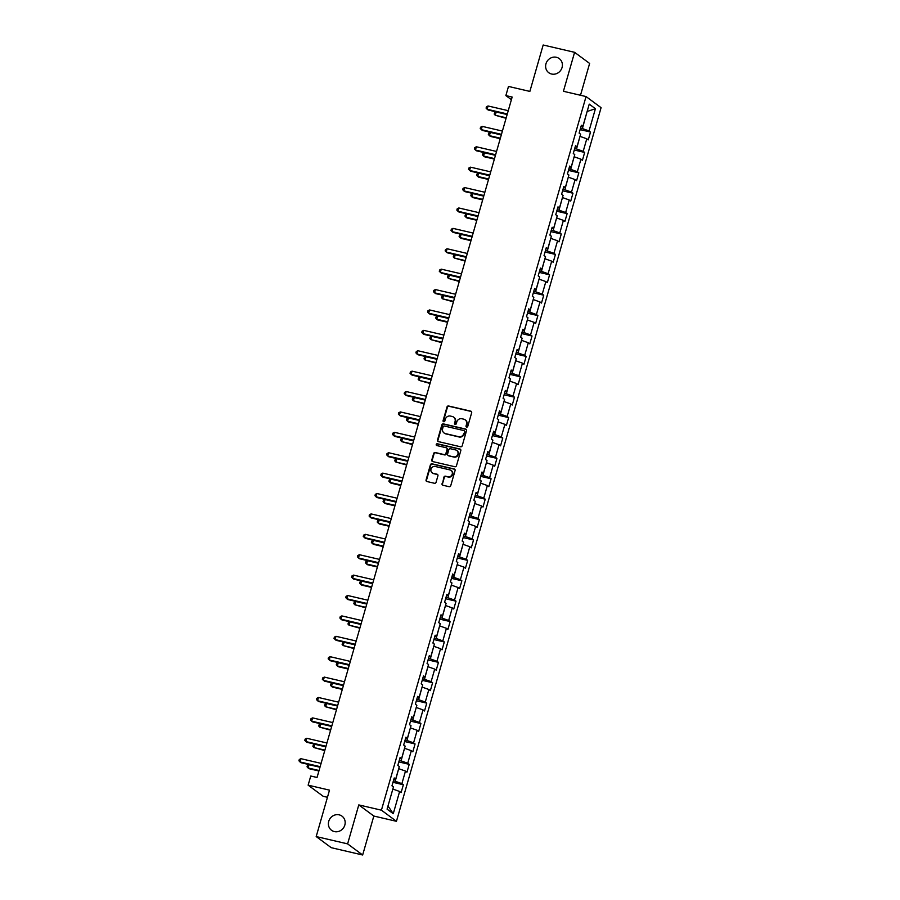 <?xml version="1.0" encoding="UTF-8"?>
<svg xmlns="http://www.w3.org/2000/svg" width="900" height="900" viewBox="0 0 900 900"><rect width="100%" height="100%" fill="white"/><g stroke="black" fill="none" stroke-linecap="round" stroke-linejoin="round"><path stroke-width="1.35" d="M466.639 427.072A0.945 0.878 -53.5 0 0 467.764 426.375L471.668 412.74A1.35 1.249 -53.5 0 0 470.801 411.165L448.594 405.99A1.35 1.249 -53.5 0 0 446.996 406.991L443.081 420.626A0.945 0.878 -53.5 0 0 443.689 421.729A0.945 0.878 -53.5 0 0 444.814 421.031L445.32 419.265A4.309 4.005 -53.5 0 1 450.439 416.07L452.295 416.509A4.309 4.005 -53.5 0 1 455.062 421.537L454.556 423.293A0.945 0.878 -53.5 0 0 455.164 424.395A0.945 0.878 -53.5 0 0 456.289 423.697L456.795 421.931A4.309 4.005 -53.5 0 1 461.914 418.748L463.77 419.175A4.309 4.005 -53.5 0 1 466.537 424.204L466.031 425.97A0.945 0.878 -53.5 0 0 466.639 427.072M339.176 814.849A8.786 8.168 -53.5 0 0 329.332 819.788A8.786 8.168 -53.5 0 0 331.549 830.284A8.786 8.168 -53.5 0 0 334.384 831.589A8.786 8.168 -53.5 0 0 344.228 826.65A8.786 8.168 -53.5 0 0 342.011 816.154A8.786 8.168 -53.5 0 0 339.176 814.849M556.403 57.285A8.786 8.168 -53.5 0 0 546.57 62.224A8.786 8.168 -53.5 0 0 548.775 72.72A8.786 8.168 -53.5 0 0 551.61 74.025A8.786 8.168 -53.5 0 0 561.454 69.086A8.786 8.168 -53.5 0 0 559.238 58.59A8.786 8.168 -53.5 0 0 556.403 57.285M442.046 483.671A1.35 1.249 -53.5 0 0 442.912 485.246L449.145 486.697A1.35 1.249 -53.5 0 0 450.743 485.696L455.085 470.554A1.35 1.249 -53.5 0 0 454.219 468.979L432.011 463.815A1.35 1.249 -53.5 0 0 430.414 464.805L426.071 479.947A1.35 1.249 -53.5 0 0 426.938 481.522L434.464 483.277A1.35 1.249 -53.5 0 0 436.061 482.276L437.929 475.796A1.35 1.249 -53.5 0 0 437.062 474.221L433.327 473.355A3.6 3.353 -53.5 0 1 431.257 468.517A3.6 3.353 -53.5 0 1 435.296 466.493L449.91 469.901A3.6 3.353 -53.5 0 1 451.98 474.739A3.6 3.353 -53.5 0 1 447.941 476.764L445.511 476.19A1.35 1.249 -53.5 0 0 443.902 477.191L442.451 483.975A1.35 1.249 -53.5 0 0 442.699 485.168M580.5 95.265L589.624 63.439L574.594 52.324L543.173 45L529.864 91.418L508.489 86.434L505.868 95.591L512.156 97.054L317.048 777.476L310.759 776.014L308.137 785.16L323.168 796.286L327.454 797.288M347.614 843.874L362.655 855L373.826 816.041L358.785 804.915L347.614 843.874L316.192 836.561L329.501 790.144L308.137 785.16M358.785 804.915L381.42 810.18L586.046 96.559L601.087 107.674L396.45 821.306L381.42 810.18M574.594 52.324L563.423 91.282L586.046 96.559M460.586 446.782A1.35 1.249 -53.5 0 0 462.195 445.781L466.537 430.639A1.35 1.249 -53.5 0 0 465.671 429.064L443.464 423.9A1.35 1.249 -53.5 0 0 441.855 424.89L437.512 440.032A1.35 1.249 -53.5 0 0 438.379 441.608L460.586 446.782M460.811 450.596L456.469 465.739A1.35 1.249 -53.5 0 1 454.871 466.74L432.664 461.565A1.35 1.249 -53.5 0 1 431.798 459.99L433.654 453.51A1.35 1.249 -53.5 0 1 435.251 452.52L444.262 454.613A1.35 1.249 -53.5 0 0 445.86 453.623L447.098 449.314A1.35 1.249 -53.5 0 0 446.231 447.75L436.849 445.567A0.945 0.878 -53.5 0 1 436.309 444.296A0.945 0.878 -53.5 0 1 437.366 443.767L459.945 449.021A1.35 1.249 -53.5 0 1 460.811 450.596M362.655 855L331.234 847.676L316.192 836.561M403.369 784.744L401.884 783.641L405.484 771.086L406.969 772.189L409.219 764.347L407.734 763.245L411.334 750.69L412.819 751.793L415.069 743.951L413.584 742.849L417.184 730.294L418.657 731.396L420.907 723.555L419.434 722.452L423.022 709.898L424.507 711L426.757 703.148L425.272 702.056L428.873 689.501L430.358 690.604L432.608 682.751L431.123 681.66L434.723 669.105L436.207 670.207L438.457 662.355L436.973 661.264L440.572 648.709L442.058 649.811L444.308 641.959L442.822 640.867L446.423 628.312L447.907 629.415L450.157 621.562L448.673 620.471L452.272 607.916L453.757 609.008L456.007 601.166L454.522 600.075L458.123 587.52L459.608 588.611L461.858 580.77L460.373 579.679L463.973 567.124L465.457 568.215L467.696 560.374L466.223 559.283L469.822 546.727L471.296 547.819L473.546 539.977L472.072 538.875L475.661 526.331L477.146 527.423L479.396 519.581L477.911 518.479L481.511 505.935L482.996 507.026L485.246 499.185L483.761 498.082L487.361 485.539L488.846 486.63L491.096 478.789L489.611 477.686L493.211 465.142L494.696 466.234L496.946 458.392L495.461 457.29L499.061 444.735L500.546 445.838L502.796 437.996L501.311 436.894L504.911 424.339L506.396 425.441L508.646 417.6L507.161 416.498L510.761 403.942L512.246 405.045L514.496 397.204L513.011 396.101L516.611 383.546L518.096 384.649L520.335 376.808L518.861 375.705L522.461 363.15L523.935 364.252L526.185 356.4L524.711 355.309L528.3 342.754L529.785 343.856L532.035 336.004L530.55 334.912L534.15 322.358L535.635 323.46L537.885 315.608L536.4 314.516L540 301.961L541.485 303.064L543.735 295.211L542.25 294.12L545.85 281.565L547.335 282.668L549.585 274.815L548.1 273.724L551.7 261.169L553.185 262.271L555.435 254.419L553.95 253.328L557.55 240.773L559.035 241.864L561.285 234.023L559.8 232.931L563.4 220.376L564.885 221.468L567.135 213.626L565.65 212.535L569.25 199.98L570.724 201.071L572.974 193.23L571.5 192.127L575.1 179.584L576.574 180.675L578.824 172.834L577.339 171.731L580.939 159.188L582.424 160.279L584.674 152.438L583.189 151.335L586.789 138.791L588.274 139.882L590.524 132.041L589.039 130.939L595.418 108.72L589.241 104.141L582.863 126.371L581.377 125.28L579.127 133.121L580.613 134.213L577.012 146.768L575.528 145.676L573.278 153.518L574.762 154.609L571.163 167.164L569.689 166.072L567.439 173.914L568.913 175.016L565.324 187.56L563.839 186.469L561.589 194.31L563.074 195.412L559.474 207.956L557.989 206.865L555.739 214.706L557.224 215.809L553.624 228.352L552.139 227.261L549.889 235.102L551.374 236.205L547.774 248.749L546.289 247.657L544.039 255.499L545.524 256.601L541.924 269.156L540.439 268.054L538.189 275.895L539.674 276.998L536.074 289.553L534.589 288.45L532.339 296.291L533.824 297.394L530.224 309.949L528.739 308.846L526.489 316.688L527.974 317.79L524.374 330.345L522.889 329.243L520.65 337.084L522.124 338.186L518.524 350.741L517.05 349.639L514.8 357.491L516.274 358.582L512.685 371.137L511.2 370.035L508.95 377.887L510.435 378.979L506.835 391.534L505.35 390.431L503.1 398.284L504.585 399.375L500.985 411.93L499.5 410.827L497.25 418.68L498.735 419.771L495.135 432.326L493.65 431.224L491.4 439.076L492.885 440.168L489.285 452.723L487.8 451.62L485.55 459.473L487.035 460.564L483.435 473.119L481.95 472.027L479.7 479.869L481.185 480.96L477.585 493.515L476.1 492.424L473.85 500.265L475.335 501.356L471.735 513.911L470.261 512.82L468.011 520.661L469.485 521.764L465.885 534.308L464.411 533.216L462.161 541.058L463.646 542.16L460.046 554.704L458.561 553.613L456.311 561.454L457.796 562.556L454.196 575.1L452.711 574.009L450.461 581.85L451.946 582.952L448.346 595.496L446.861 594.405L444.611 602.246L446.096 603.349L442.496 615.893L441.011 614.801L438.761 622.643L440.246 623.745L436.646 636.3L435.161 635.197L432.911 643.039L434.396 644.141L430.796 656.696L429.311 655.594L427.061 663.435L428.546 664.538L424.946 677.092L423.461 675.99L421.211 683.831L422.696 684.934L419.096 697.489L417.623 696.386L415.373 704.227L416.846 705.33L413.246 717.885L411.772 716.783L409.522 724.635L411.007 725.726L407.407 738.281L405.923 737.179L403.673 745.031L405.157 746.123L401.558 758.678L400.072 757.575L397.822 765.428L399.308 766.519L395.707 779.074L394.223 777.971L391.973 785.824L393.457 786.915L387.079 809.145L393.255 813.712L399.634 791.482L401.119 792.585L403.369 784.744L392.974 782.325M398.689 768.679L395.224 781.268L393.401 780.84M395.224 781.268L401.884 783.641M398.824 768.712L405.484 771.086M395.707 779.074L393.907 779.085M404.539 748.283L401.074 760.871L399.251 760.444M401.074 760.871L407.734 763.245M404.674 748.316L411.334 750.69M401.558 758.678L399.746 758.689M410.377 727.886L406.924 740.475L405.101 740.048M406.924 740.475L413.584 742.849M410.524 727.92L417.184 730.294M407.407 738.281L405.596 738.293M416.228 707.49L412.774 720.079L410.951 719.651M412.774 720.079L419.434 722.452M416.374 707.524L423.022 709.898M413.246 717.885L411.446 717.896M422.077 687.094L418.624 699.683L416.79 699.255M418.624 699.683L425.272 702.056M422.224 687.127L428.873 689.501M419.096 697.489L417.296 697.5M427.928 666.697L424.474 679.286L422.64 678.859M424.474 679.286L431.123 681.66M428.074 666.731L434.723 669.105M424.946 677.092L423.146 677.104M433.777 646.301L430.324 658.89L428.49 658.462M430.324 658.89L436.973 661.264M433.924 646.335L440.572 648.709M430.796 656.696L428.996 656.707M439.627 625.905L436.174 638.494L434.34 638.066M436.174 638.494L442.822 640.867M439.774 625.939L446.423 628.312M436.646 636.3L434.846 636.311M445.478 605.509L442.024 618.097L440.19 617.67M442.024 618.097L448.673 620.471M445.624 605.543L452.272 607.916M442.496 615.893L440.696 615.915M451.327 585.113L447.863 597.701L446.04 597.274M447.863 597.701L454.522 600.075M451.463 585.146L458.123 587.52M448.346 595.496L446.546 595.519M457.178 564.716L453.713 577.305L451.89 576.877M453.713 577.305L460.373 579.679M457.312 564.75L463.973 567.124M454.196 575.1L452.385 575.123M463.016 544.32L459.562 556.909L457.74 556.481M459.562 556.909L466.223 559.283M463.162 544.354L469.822 546.727M460.046 554.704L458.235 554.726M468.866 523.924L465.412 536.501L463.59 536.085M465.412 536.501L472.072 538.875M469.012 523.957L475.661 526.331M465.885 534.308L464.085 534.33M474.716 503.527L471.262 516.105L469.429 515.689M471.262 516.105L477.911 518.479M474.863 503.561L481.511 505.935M471.735 513.911L469.935 513.934M480.566 483.131L477.113 495.709L475.279 495.281M477.113 495.709L483.761 498.082M480.713 483.165L487.361 485.539M477.585 493.515L475.785 493.537M486.416 462.735L482.963 475.312L481.129 474.885M482.963 475.312L489.611 477.686M486.562 462.769L493.211 465.142M483.435 473.119L481.635 473.141M492.266 442.339L488.812 454.916L486.979 454.489M488.812 454.916L495.461 457.29M492.412 442.361L499.061 444.735M489.285 452.723L487.485 452.745M498.116 421.931L494.662 434.52L492.829 434.093M494.662 434.52L501.311 436.894M498.251 421.965L504.911 424.339M495.135 432.326L493.335 432.338M503.966 401.535L500.501 414.124L498.679 413.696M500.501 414.124L507.161 416.498M504.101 401.569L510.761 403.942M500.985 411.93L499.185 411.941M509.805 381.139L506.351 393.728L504.529 393.3M506.351 393.728L513.011 396.101M509.951 381.173L516.611 383.546M506.835 391.534L505.024 391.545M515.655 360.743L512.201 373.331L510.379 372.904M512.201 373.331L518.861 375.705M515.801 360.776L522.461 363.15M512.685 371.137L510.874 371.149M521.505 340.346L518.051 352.935L516.229 352.507M518.051 352.935L524.711 355.309M521.651 340.38L528.3 342.754M518.524 350.741L516.724 350.752M527.355 319.95L523.901 332.539L522.067 332.111M523.901 332.539L530.55 334.912M527.501 319.984L534.15 322.358M524.374 330.345L522.574 330.356M533.205 299.554L529.751 312.142L527.918 311.715M529.751 312.142L536.4 314.516M533.351 299.588L540 301.961M530.224 309.949L528.424 309.96M539.055 279.157L535.601 291.746L533.767 291.319M535.601 291.746L542.25 294.12M539.201 279.191L545.85 281.565M536.074 289.553L534.274 289.564M544.905 258.761L541.451 271.35L539.618 270.923M541.451 271.35L548.1 273.724M545.051 258.795L551.7 261.169M541.924 269.156L540.124 269.168M550.755 238.365L547.301 250.954L545.467 250.526M547.301 250.954L553.95 253.328M550.89 238.399L557.55 240.773M547.774 248.749L545.974 248.771M556.605 217.969L553.14 230.558L551.317 230.13M553.14 230.558L559.8 232.931M556.74 218.002L563.4 220.376M553.624 228.352L551.824 228.375M562.444 197.572L558.99 210.161L557.168 209.734M558.99 210.161L565.65 212.535M562.59 197.606L569.25 199.98M559.474 207.956L557.663 207.979M568.294 177.176L564.84 189.754L563.017 189.338M564.84 189.754L571.5 192.127M568.44 177.21L575.1 179.584M565.324 187.56L563.512 187.583M574.144 156.78L570.69 169.357L568.856 168.941M570.69 169.357L577.339 171.731M574.29 156.814L580.939 159.188M571.163 167.164L569.363 167.186M579.994 136.384L576.54 148.961L574.706 148.534M576.54 148.961L583.189 151.335M580.14 136.418L586.789 138.791M577.012 146.768L575.212 146.79M587.115 111.532L582.39 128.565L580.556 128.138M582.39 128.565L589.039 130.939M587.137 111.476L595.418 108.72M582.863 126.371L581.062 126.394M373.826 816.041L396.45 821.306M505.868 95.591L511.402 99.686M387.979 806.018L392.839 789.075M388.103 806.107L393.255 813.712M392.985 789.109L399.634 791.482M580.14 129.623L590.524 132.041M574.29 150.019L584.674 152.438M568.44 170.415L578.824 172.834M562.59 190.811L572.974 193.23M556.74 211.208L567.135 213.626M550.89 231.604L561.285 234.023M545.04 252L555.435 254.419M539.19 272.396L549.585 274.815M533.351 292.793L543.735 295.211M527.501 313.189L537.885 315.608M521.651 333.585L532.035 336.004M515.801 353.981L526.185 356.4M509.951 374.377L520.335 376.808M504.101 394.774L514.496 397.204M498.251 415.181L508.646 417.6M492.401 435.577L502.796 437.996M486.551 455.974L496.946 458.392M480.713 476.37L491.096 478.789M474.863 496.766L485.246 499.185M469.012 517.163L479.396 519.581M463.162 537.559L473.546 539.977M457.312 557.955L467.696 560.374M451.463 578.351L461.858 580.77M445.613 598.748L456.007 601.166M439.762 619.144L450.157 621.562M433.912 639.54L444.308 641.959M428.074 659.936L438.457 662.355M422.224 680.332L432.608 682.751M416.374 700.729L426.757 703.148M410.524 721.125L420.907 723.555M404.674 741.521L415.069 743.951M398.824 761.929L409.219 764.347M466.56 427.05A0.945 0.878 -53.5 0 1 466.436 426.274L466.942 424.507A4.309 4.005 -53.5 0 0 465.356 419.974M453.881 417.308A4.309 4.005 -53.5 0 1 455.468 421.83L454.961 423.596A0.945 0.878 -53.5 0 0 455.085 424.373M471.42 411.536A1.35 1.249 -53.5 0 0 471.206 411.469L448.999 406.294A1.35 1.249 -53.5 0 0 447.401 407.295L443.486 420.93A0.945 0.878 -53.5 0 0 443.61 421.706M466.29 429.446A1.35 1.249 -53.5 0 0 466.076 429.368L443.869 424.192A1.35 1.249 -53.5 0 0 442.26 425.194L437.918 440.336A1.35 1.249 -53.5 0 0 438.165 441.54M464.4 431.651A0.945 0.878 -53.5 0 0 463.793 430.549L444.308 426.004A0.945 0.878 -53.5 0 0 443.183 426.701L442.642 428.569A4.309 4.005 -53.5 0 0 445.421 433.598L458.741 436.702A4.309 4.005 -53.5 0 0 463.871 433.507L464.805 431.955A0.945 0.878 -53.5 0 0 464.276 430.875M444.24 433.103A4.309 4.005 -53.5 0 0 445.826 433.89L445.421 433.598M464.805 431.955L464.276 433.811A4.309 4.005 -53.5 0 1 459.146 436.995L445.826 433.89M446.85 448.121A1.35 1.249 -53.5 0 1 447.502 449.618L446.265 453.915A1.35 1.249 -53.5 0 1 444.668 454.916L435.656 452.812A1.35 1.249 -53.5 0 0 434.059 453.814L432.202 460.294A1.35 1.249 -53.5 0 0 432.45 461.498M460.564 449.404A1.35 1.249 -53.5 0 0 460.35 449.325L437.771 444.071A0.945 0.878 -53.5 0 0 436.781 445.545M453.611 456.795A3.6 3.353 -53.5 0 0 456.739 450.461A3.6 3.353 -53.5 0 0 455.58 449.921L450.428 448.729A1.35 1.249 -53.5 0 0 448.819 449.719L447.593 454.016A1.35 1.249 -53.5 0 0 448.459 455.591L454.016 457.088A3.6 3.353 -53.5 0 0 456.93 450.619M448.245 455.524A1.35 1.249 -53.5 0 0 448.864 455.895L448.459 455.591M454.016 457.088L448.864 455.895M451.271 470.588A3.6 3.353 -53.5 0 1 448.358 477.067L445.916 476.494A1.35 1.249 -53.5 0 0 444.319 477.495L442.451 483.975M432.371 472.961A3.6 3.353 -53.5 0 0 433.733 473.659L433.327 473.355M437.681 474.593A1.35 1.249 -53.5 0 0 437.468 474.525L433.733 473.659M454.849 469.35A1.35 1.249 -53.5 0 0 454.635 469.282L432.428 464.108A1.35 1.249 -53.5 0 0 430.819 465.109L426.476 480.251A1.35 1.249 -53.5 0 0 426.724 481.444M507.139 114.536L496.192 111.994L495.248 115.256L506.059 118.294M496.192 111.994L494.584 112.815L494.201 114.12L495.248 115.256L506.205 117.81M507.308 113.951L487.125 109.249L488.059 105.975L508.241 110.677M507.173 114.435L488.137 110.002L486.079 108.112L486.45 106.808L488.059 105.975M501.289 134.944L490.343 132.39L489.409 135.653L490.421 136.406L500.209 138.69M490.343 132.39L488.734 133.211L488.351 134.516L489.409 135.653L500.355 138.206M495.439 155.34L484.493 152.786L483.559 156.049L484.571 156.803L494.359 159.086M484.493 152.786L482.884 153.607L482.512 154.924L483.559 156.049L494.505 158.602M501.457 134.347L481.275 129.645L482.209 126.371L502.391 131.074M501.322 134.831L482.287 130.399L480.229 128.509L480.6 127.204L482.209 126.371M495.608 154.744L475.425 150.041L476.37 146.768L496.553 151.47M495.473 155.227L476.449 150.795L474.379 148.905L474.75 147.6L476.37 146.768M489.589 175.736L478.642 173.183L477.709 176.456L478.721 177.199L488.52 179.482M478.642 173.183L477.034 174.004L476.662 175.32L477.709 176.456L488.655 178.999M483.739 196.132L472.793 193.579L471.859 196.852L472.871 197.595L482.67 199.879M472.793 193.579L471.184 194.4L470.812 195.716L471.859 196.852L482.805 199.395M477.889 216.529L466.942 213.975L466.009 217.249L467.021 217.991L476.82 220.275M466.942 213.975L465.334 214.796L464.963 216.112L466.009 217.249L476.955 219.791M489.757 175.14L469.575 170.438L470.52 167.164L490.702 171.866M489.623 175.624L470.599 171.191L468.529 169.301L468.911 167.996L470.52 167.164M483.907 195.536L463.725 190.834L464.67 187.571L484.853 192.263M483.772 196.02L464.749 191.588L462.679 189.697L463.061 188.393L464.67 187.571M478.069 215.933L457.886 211.23L458.82 207.968L479.002 212.67M477.923 216.416L458.899 211.984L456.829 210.094L457.211 208.789L458.82 207.968M472.219 236.329L452.036 231.626L452.97 228.364L473.152 233.066M472.072 236.812L453.049 232.38L450.99 230.49L451.361 229.185L452.97 228.364M466.369 256.725L446.186 252.023L447.12 248.76L467.303 253.463M466.223 257.209L447.199 252.776L445.14 250.886L445.511 249.581L447.12 248.76M460.519 277.121L440.336 272.419L441.27 269.156L461.452 273.859M460.384 277.605L441.349 273.173L439.29 271.282L439.661 269.977L441.27 269.156M454.669 297.517L434.486 292.815L435.42 289.553L455.603 294.255M454.534 298.001L435.499 293.569L433.44 291.679L433.811 290.374L435.42 289.553M448.819 317.914L428.636 313.211L429.57 309.949L449.752 314.651M448.684 318.397L429.649 313.965L427.59 312.075L427.961 310.77L429.57 309.949M442.969 338.31L422.786 333.619L423.731 330.345L443.914 335.048M442.834 338.794L423.81 334.361L421.74 332.483L422.111 331.166L423.731 330.345M437.119 358.706L416.936 354.015L417.881 350.741L438.064 355.444M436.984 359.19L417.96 354.757L415.89 352.879L416.272 351.562L417.881 350.741M431.269 379.114L411.086 374.411L412.031 371.137L432.214 375.84M431.134 379.586L412.11 375.154L410.04 373.275L410.423 371.959L412.031 371.137M425.43 399.51L405.248 394.808L406.181 391.534L426.364 396.236M425.284 399.983L406.26 395.55L404.19 393.671L404.572 392.366L406.181 391.534M419.58 419.906L399.397 415.204L400.331 411.93L420.514 416.632M419.434 420.39L400.41 415.957L398.351 414.067L398.723 412.762L400.331 411.93M413.73 440.303L393.548 435.6L394.481 432.326L414.664 437.029M413.595 440.786L394.56 436.354L392.501 434.464L392.873 433.159L394.481 432.326M407.88 460.699L387.697 455.996L388.631 452.723L408.814 457.425M407.745 461.183L388.71 456.75L386.651 454.86L387.022 453.555L388.631 452.723M402.03 481.095L381.848 476.392L382.781 473.119L402.964 477.821M401.895 481.579L382.86 477.146L380.801 475.256L381.173 473.951L382.781 473.119M396.18 501.491L375.998 496.789L376.931 493.515L397.114 498.218M396.045 501.975L377.01 497.543L374.951 495.652L375.322 494.348L376.931 493.515M390.33 521.887L370.147 517.185L371.093 513.911L391.275 518.614M390.195 522.371L371.171 517.939L369.101 516.049L369.473 514.744L371.093 513.911M384.48 542.284L364.298 537.581L365.243 534.319L385.425 539.01M384.345 542.767L365.321 538.335L363.251 536.445L363.634 535.14L365.243 534.319M472.05 236.925L461.093 234.371L460.159 237.645L461.171 238.399L470.97 240.671M461.093 234.371L459.484 235.204L459.113 236.509L460.159 237.645L471.105 240.188M466.2 257.321L455.254 254.768L454.309 258.041L465.12 261.067M455.254 254.768L453.634 255.6L453.262 256.905L454.309 258.041L465.255 260.584M460.35 277.718L449.404 275.164L448.459 278.438L459.27 281.464M449.404 275.164L447.795 275.996L447.412 277.301L448.459 278.438L459.405 280.98M454.5 298.114L443.554 295.56L442.609 298.834L453.42 301.86M443.554 295.56L441.945 296.392L441.562 297.697L442.609 298.834L453.566 301.387M448.65 318.51L437.704 315.956L436.77 319.23L437.782 319.984L447.57 322.267M437.704 315.956L436.095 316.789L435.713 318.094L436.77 319.23L447.716 321.784M442.8 338.906L431.854 336.353L430.92 339.626L441.731 342.664M431.854 336.353L430.245 337.185L429.874 338.49L430.92 339.626L441.866 342.18M436.95 359.303L426.004 356.749L425.07 360.022L435.881 363.06M426.004 356.749L424.395 357.581L424.024 358.886L425.07 360.022L436.016 362.576M431.1 379.699L420.154 377.156L419.22 380.419L430.031 383.456M420.154 377.156L418.545 377.978L418.174 379.282L419.22 380.419L430.166 382.973M425.25 400.095L414.304 397.553L413.37 400.815L424.181 403.853M414.304 397.553L412.695 398.374L412.324 399.679L413.37 400.815L424.316 403.369M419.411 420.491L408.454 417.949L407.52 421.211L408.532 421.965L418.331 424.249M408.454 417.949L406.845 418.77L406.474 420.075L407.52 421.211L418.466 423.765M413.561 440.887L402.615 438.345L401.67 441.608L412.481 444.645M402.615 438.345L400.995 439.166L400.624 440.471L401.67 441.608L412.616 444.161M407.711 461.284L396.765 458.741L395.82 462.004L406.631 465.041M396.765 458.741L395.156 459.562L394.774 460.868L395.82 462.004L406.777 464.558M401.861 481.691L390.915 479.137L389.981 482.4L390.994 483.154L400.781 485.438M390.915 479.137L389.306 479.959L388.924 481.264L389.981 482.4L400.928 484.954M396.011 502.088L385.065 499.534L384.131 502.796L385.144 503.55L394.931 505.834M385.065 499.534L383.456 500.355L383.074 501.66L384.131 502.796L395.077 505.35M390.161 522.484L379.215 519.93L378.281 523.204L379.294 523.946L389.093 526.23M379.215 519.93L377.606 520.751L377.235 522.067L378.281 523.204L389.228 525.746M384.311 542.88L373.365 540.326L372.431 543.6L373.444 544.342L383.243 546.626M373.365 540.326L371.756 541.148L371.385 542.464L372.431 543.6L383.377 546.142M378.461 563.276L367.515 560.722L366.581 563.996L367.594 564.739L377.392 567.023M367.515 560.722L365.906 561.544L365.535 562.86L366.581 563.996L377.527 566.539M372.623 583.673L361.665 581.119L360.731 584.393L361.744 585.135L371.543 587.419M361.665 581.119L360.056 581.94L359.685 583.256L360.731 584.393L371.678 586.935M366.772 604.069L355.826 601.515L354.881 604.789L365.692 607.815M355.826 601.515L354.206 602.347L353.835 603.653L354.881 604.789L365.827 607.331M360.923 624.465L349.976 621.911L349.031 625.185L359.843 628.211M349.976 621.911L348.356 622.744L347.985 624.049L349.031 625.185L359.978 627.727M378.641 562.68L358.459 557.977L359.392 554.715L379.575 559.406M378.495 563.164L359.471 558.731L357.401 556.841L357.784 555.536L359.392 554.715M372.791 583.076L352.609 578.374L353.543 575.111L373.725 579.814M372.645 583.56L353.621 579.127L351.551 577.238L351.934 575.933L353.543 575.111M366.941 603.472L346.759 598.77L347.692 595.508L367.875 600.21M366.795 603.956L347.771 599.524L345.713 597.634L346.084 596.329L347.692 595.508M361.091 623.869L340.909 619.166L341.843 615.904L362.025 620.606M360.956 624.352L341.921 619.92L339.863 618.03L340.234 616.725L341.843 615.904M355.072 644.861L344.126 642.308L343.181 645.581L353.993 648.607M344.126 642.308L342.517 643.14L342.135 644.445L343.181 645.581L354.139 648.135M355.241 644.265L335.059 639.562L335.993 636.3L356.175 641.002M355.106 644.749L336.071 640.316L334.012 638.426L334.384 637.121L335.993 636.3M349.223 665.258L338.276 662.704L337.343 665.977L338.355 666.731L348.142 669.004M338.276 662.704L336.668 663.536L336.285 664.841L337.343 665.977L348.289 668.531M349.391 664.661L329.209 659.959L330.142 656.696L350.325 661.399M349.256 665.145L330.221 660.712L328.162 658.822L328.534 657.518L330.142 656.696M343.373 685.654L332.426 683.1L331.493 686.374L332.505 687.127L342.293 689.411M332.426 683.1L330.817 683.933L330.435 685.238L331.493 686.374L342.439 688.928M343.541 685.058L323.359 680.355L324.304 677.092L344.486 681.795M343.406 685.541L324.382 681.109L322.312 679.23L322.684 677.914L324.304 677.092M337.522 706.05L326.576 703.496L325.642 706.77L336.454 709.808M326.576 703.496L324.968 704.329L324.596 705.634L325.642 706.77L336.589 709.324M337.691 705.454L317.509 700.762L318.454 697.489L338.636 702.191M337.556 705.938L318.532 701.505L316.463 699.626L316.834 698.31L318.454 697.489M331.673 726.446L320.726 723.904L319.793 727.166L330.604 730.204M320.726 723.904L319.118 724.725L318.746 726.03L319.793 727.166L330.739 729.72M331.841 725.85L311.659 721.159L312.604 717.885L332.786 722.587M331.706 726.334L312.683 721.901L310.613 720.023L310.995 718.706L312.604 717.885M325.822 746.842L314.876 744.3L313.942 747.562L324.754 750.6M314.876 744.3L313.267 745.121L312.896 746.426L313.942 747.562L324.889 750.116M326.002 746.258L305.82 741.555L306.754 738.281L326.936 742.984M325.856 746.73L306.832 742.298L304.762 740.419L305.145 739.102L306.754 738.281M319.984 767.239L309.026 764.696L308.093 767.959L309.105 768.712L318.904 770.996M309.026 764.696L307.418 765.518L307.046 766.822L308.093 767.959L319.039 770.512M320.152 766.654L299.97 761.951L300.904 758.678L321.086 763.38M320.006 767.137L300.983 762.705L298.912 760.815L299.295 759.51L300.904 758.678"/></g></svg>
